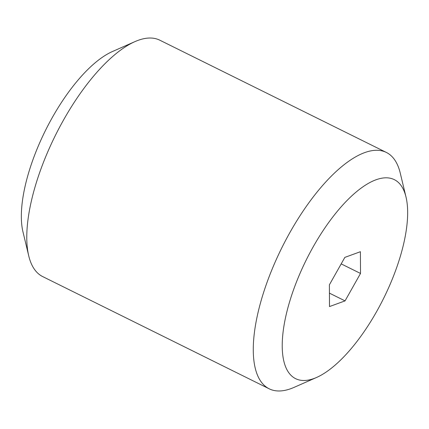 <?xml version="1.0" encoding="UTF-8"?>
<svg xmlns="http://www.w3.org/2000/svg" width="429" height="429" viewBox="0 0 429 429"><rect width="100%" height="100%" fill="white"/><g stroke="black" fill="none" stroke-linecap="round" stroke-linejoin="round"><path stroke-width="0.64" d="M405.995 196.981L400.246 173.064A131.912 51.287 116.4 0 0 392.009 156.596A131.912 51.287 116.4 0 0 386.325 152.418L159.803 40.187A131.912 51.287 116.4 0 0 134.942 41.618L112.43 51.534A111.09 43.19 116.4 0 0 45.351 130.689A111.09 43.19 116.4 0 0 23.005 232.019L28.754 255.936A131.912 51.287 116.4 0 0 36.991 272.404A131.912 51.287 116.4 0 0 42.675 276.582L269.197 388.813A131.912 51.287 116.4 0 0 294.058 387.382L316.57 377.466A111.09 43.19 116.4 0 0 383.649 298.311A111.09 43.19 116.4 0 0 405.995 196.981A111.09 43.19 116.4 0 0 399.061 183.113A111.09 43.19 116.4 0 0 313.293 246.654A111.09 43.19 116.4 0 0 290.846 375.161A111.09 43.19 116.4 0 0 316.57 377.466M134.942 41.618A131.912 51.287 116.4 0 0 55.287 135.612A131.912 51.287 116.4 0 0 28.754 255.936M386.325 152.418A131.912 51.287 116.4 0 0 285.891 239.875A131.912 51.287 116.4 0 0 263.513 384.641A131.912 51.287 116.4 0 0 269.197 388.813M329.499 306.563L329.392 284.813L344.846 257.384L360.408 251.705L360.516 273.455L345.055 300.885L329.499 306.563M345.055 300.885L329.434 293.146M360.516 273.455L341.189 263.883"/></g></svg>
